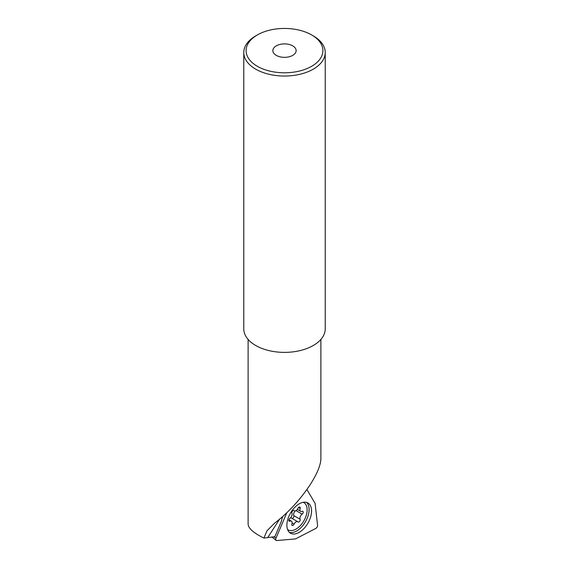 <?xml version="1.0" encoding="UTF-8"?>
<svg xmlns="http://www.w3.org/2000/svg" width="569" height="569" viewBox="0 0 569 569"><rect width="100%" height="100%" fill="white"/><g stroke="black" fill="none" stroke-linecap="round" stroke-linejoin="round"><path stroke-width="0.85" d="M293.042 510.585A1.743 1.01 -60 0 1 293.91 510.5A1.743 1.01 -60 0 1 294.031 510.592A3.492 2.013 120 0 0 294.273 510.777A3.492 2.013 120 0 0 296.022 510.606A3.492 2.013 120 0 0 298.014 508.295A1.743 1.01 -60 0 1 299.002 507.135A1.743 1.01 -60 0 1 299.877 507.05A1.743 1.01 -60 0 1 300.133 508.48A3.492 2.013 120 0 0 300.652 511.346A3.492 2.013 120 0 0 302.125 511.311A1.743 1.01 -60 0 1 302.864 511.296A1.743 1.01 -60 0 1 303.156 512.605A1.743 1.01 -60 0 1 302.125 514.141A3.492 2.013 120 0 0 300.14 519.269A1.743 1.01 -60 0 1 299.01 521.915A1.743 1.01 -60 0 1 298.135 522.008A1.743 1.01 -60 0 1 298.014 521.908A3.492 2.013 120 0 0 297.772 521.723A3.492 2.013 120 0 0 296.022 521.901A3.492 2.013 120 0 0 294.038 524.205A1.743 1.01 -60 0 1 293.042 525.365A1.743 1.01 -60 0 1 292.167 525.45A1.743 1.01 -60 0 1 291.911 524.021A3.492 2.013 120 0 0 291.399 521.161A3.492 2.013 120 0 0 289.92 521.19A1.743 1.01 -60 0 1 289.187 521.211A1.743 1.01 -60 0 1 288.896 519.895A1.743 1.01 -60 0 1 289.92 518.359A3.492 2.013 120 0 0 291.911 513.238A1.743 1.01 -60 0 1 293.042 510.585M291.677 518.252A3.492 2.013 120 0 0 291.435 518.067A3.492 2.013 120 0 0 290.418 517.946M295.29 510.898A3.492 2.013 120 0 0 293.803 515.606A1.743 1.01 -60 0 1 292.672 518.259A1.743 1.01 -60 0 1 292.053 518.423M287.537 529.426A15.712 9.068 120 0 0 288.17 529.853A15.712 9.068 120 0 0 296.029 529.078A15.712 9.068 120 0 0 306.286 515.23A15.712 9.068 120 0 0 303.882 502.647A15.712 9.068 120 0 0 303.192 502.313M286.769 512.811L275.993 538.189A2.326 1.344 120 0 0 276.114 540.379A2.326 1.344 120 0 0 276.733 540.55L295.496 538.914L315.852 528.395A2.326 1.344 120 0 0 316.421 527.982A2.326 1.344 120 0 0 317.573 525.272L315.084 503.345L306.897 489.511M289.351 532.349A17.454 10.078 120 0 0 300.368 528.217A17.454 10.078 120 0 0 306.634 502.42M295.617 506.552A17.454 10.078 -60 0 1 307.95 502.982A17.454 10.078 -60 0 1 302.836 529.647A17.454 10.078 -60 0 1 290.496 533.217A17.454 10.078 -60 0 1 295.617 506.552M311.656 34.944A38.4 22.17 180 0 0 257.344 34.944L255.701 35.897L257.344 34.944A38.4 22.17 0 0 0 257.344 66.296A38.4 22.17 0 0 0 311.656 66.296A38.4 22.17 180 0 0 311.656 34.944L313.299 35.897A40.726 23.514 180 0 1 325.226 52.519A40.726 23.514 180 0 1 313.299 69.148A40.726 23.514 0 0 1 268.917 74.247A40.726 23.514 0 0 1 243.774 52.519L243.774 328.861A40.726 23.514 0 0 0 268.917 350.589A40.726 23.514 0 0 0 313.299 345.49A40.726 23.514 180 0 0 325.226 328.861L325.226 52.519M255.701 35.897A40.726 23.514 0 0 0 243.774 52.519M292.729 55.371A11.636 6.721 0 0 0 296.136 50.62A11.636 6.721 0 0 0 288.952 44.41A11.636 6.721 0 0 0 276.271 45.869A11.636 6.721 180 0 0 272.864 50.62A11.636 6.721 180 0 0 280.048 56.829A11.636 6.721 180 0 0 292.729 55.371M320.88 339.43L320.88 458.685C320.724 465.086 317.168 473.728 310.226 484.61C299.906 500.101 287.921 513.046 274.272 523.43L266.939 530.87L263.924 538.068C253.746 533.11 248.475 528.494 248.12 524.227L248.12 339.43M263.924 538.068L274.834 536.716L281.349 521.36A23.272 13.436 -60 0 1 282.701 516.567M298.512 507.541L300.133 508.48M292.103 523.089L294.038 524.205M293.803 515.606L300.14 519.269M296.008 510.613L302.125 514.141M288.832 520.564L289.92 521.19M273.774 536.809L275.993 538.189M279.543 519.291L267.878 537.321M291.435 518.067L297.772 521.723M293.654 510.421L294.273 510.777M303.277 502.299L303.882 502.647M287.565 529.511L288.17 529.853M297.324 509.426L300.652 511.346M288.938 519.739L291.399 521.161M271.847 536.98L276.114 540.379"/></g></svg>
